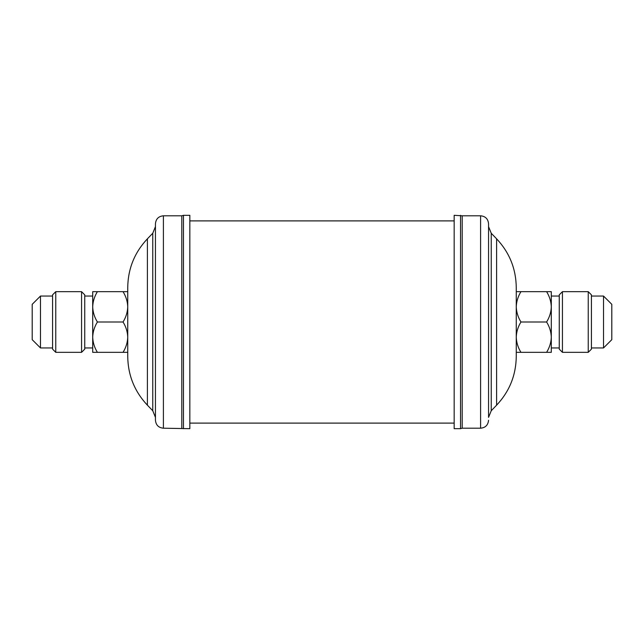 <?xml version="1.0" encoding="UTF-8"?>
<svg xmlns="http://www.w3.org/2000/svg" width="644" height="644" viewBox="0 0 644 644"><rect width="100%" height="100%" fill="white"/><g stroke="black" fill="none" stroke-linecap="round" stroke-linejoin="round"><path stroke-width="0.97" d="M559.258 349.153L559.258 294.847L562.437 291.668L562.437 352.332L559.258 349.153M588.238 291.668L591.417 294.847L591.417 349.153L588.238 352.332L588.238 291.668L562.437 291.668M603.517 296.047L611.8 304.322L611.8 339.678L603.517 347.953L603.517 296.047L591.417 296.047M496.596 238.811L496.596 405.189C509.444 391.512 516.005 375.291 516.263 356.518L516.263 287.482C516.005 268.709 509.444 252.488 496.596 238.811L491.235 233.257L488.555 226.624L488.555 233.844L488.555 226.624M551.296 309.023L551.296 291.668L546.603 291.668C549.541 296.425 551.103 301.481 551.296 306.834C551.103 312.203 549.533 317.259 546.603 322C549.533 326.725 551.095 331.781 551.296 337.166C551.111 342.495 549.549 347.551 546.603 352.332L520.956 352.332C518.018 347.615 516.456 342.56 516.263 337.166L516.263 353.902M496.596 405.189L491.235 410.743L488.555 417.376L488.555 223.758L488.555 412.804M488.555 223.758C488.08 218.92 485.431 216.263 480.593 215.796L480.593 428.204L462.207 428.204L462.207 215.796L454.165 215.313L454.165 428.687L460.532 428.687L460.532 215.313M147.404 405.189L147.404 238.811C134.556 252.488 127.995 268.709 127.737 287.482L127.737 356.518C127.995 375.291 134.556 391.512 147.404 405.189L152.765 410.743L155.446 417.376M163.407 428.204L163.407 215.796C158.569 216.263 155.92 218.92 155.446 223.758L155.446 420.242C155.92 425.08 158.569 427.737 163.407 428.204L189.835 428.687L189.835 215.313L183.468 215.313L183.468 428.687M163.407 215.796L181.793 215.796L181.793 428.204M84.742 294.847L84.742 349.153L81.563 352.332L81.563 291.668L84.742 294.847M55.762 352.332L52.583 349.153L52.583 294.847L55.762 291.668L55.762 352.332L81.563 352.332M40.483 347.953L32.2 339.678L32.2 304.322L40.483 296.047L40.483 347.953L52.583 347.953M97.397 291.668L92.704 291.668L92.704 306.834C92.897 301.464 94.467 296.409 97.397 291.668L123.044 291.668C125.983 296.425 127.552 301.481 127.737 306.834C127.544 312.203 125.983 317.259 123.044 322C125.983 326.725 127.544 331.781 127.737 337.166C127.56 342.495 125.999 347.551 123.044 352.332L127.737 352.332M127.737 291.668L123.044 291.668M97.397 352.332C94.467 347.615 92.905 342.56 92.704 337.166L92.704 352.332L123.044 352.332M97.397 322C94.459 317.242 92.897 312.187 92.704 306.834L92.704 337.166C92.889 331.837 94.451 326.782 97.397 322L123.044 322M546.603 322L520.956 322C518.018 317.242 516.448 312.187 516.263 306.834C516.456 301.464 518.018 296.409 520.956 291.668L516.263 291.668M516.263 337.166C516.44 331.837 518.001 326.782 520.956 322M546.603 352.332L551.296 352.332L551.296 306.834M516.263 352.332L520.956 352.332M546.603 291.668L520.956 291.668M491.235 410.743L491.235 233.257M147.404 238.811L152.765 233.257L152.765 410.743M588.238 352.332L562.437 352.332M591.417 347.953L603.517 347.953M559.258 347.953L551.296 347.953M480.593 215.796L462.207 215.796M454.165 220.892L189.835 220.892M181.793 215.796L183.468 215.313M55.762 291.668L81.563 291.668M52.583 296.047L40.483 296.047M84.742 296.047L92.704 296.047M84.742 347.953L92.704 347.953M152.765 233.257L155.446 226.624M454.165 423.108L189.835 423.108M462.207 428.204L460.532 428.687M480.593 428.204C485.431 427.737 488.08 425.08 488.555 420.242M559.258 296.047L551.296 296.047"/></g></svg>
